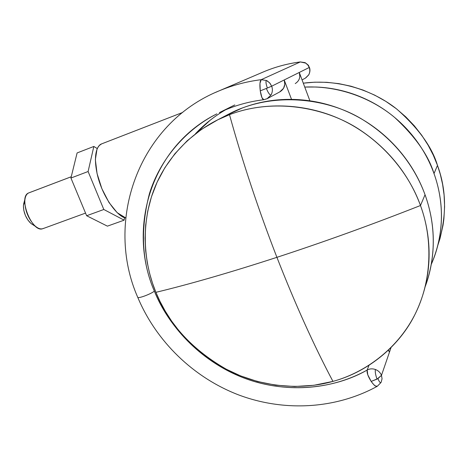 <?xml version="1.0" encoding="UTF-8"?>
<svg xmlns="http://www.w3.org/2000/svg" width="468" height="468" viewBox="0 0 468 468"><rect width="100%" height="100%" fill="white"/><g stroke="black" fill="none" stroke-linecap="round" stroke-linejoin="round"><path stroke-width="0.7" d="M267.082 98.73L271.019 95.004C269.767 95.133 268.217 92.945 266.368 88.446L260.255 90.85L261.928 97.613L263.794 99.731M305.013 62.624L300.316 61.946L305.247 62.735M381.133 382.245L382.058 378.782L381.484 375.342L391.043 347.572L381.484 375.342L377.922 378.618C379.378 382.134 380.449 383.345 381.133 382.245C380.455 383.38 379.384 382.169 377.922 378.618L371.177 381.42C373.651 384.62 375.038 386.112 375.33 385.907L377.296 386.287L380.981 382.531M266.368 88.446L267.368 88.037C265.906 83.883 265.596 81.368 266.438 80.496L261.232 79.671L259.968 83.386L260.255 90.85L266.368 88.446C268.211 92.91 269.761 95.098 271.019 95.004C272.551 92.208 272.774 89.271 271.692 86.194L266.368 88.446M308.821 74.745L305.358 78.144L308.605 75.02C309.945 72.628 310.161 70.112 309.254 67.48L299.274 72.452C300.649 77.249 299.304 80.958 295.238 83.585M377.021 386.398C375.564 386.527 373.61 384.866 371.177 381.42L377.015 379.127C375.488 374.786 374.956 371.574 375.406 369.48C372.481 368.486 369.738 368.673 367.175 370.036L367.784 374.815L371.177 381.42C368.012 376.424 366.678 372.633 367.175 370.036C329.998 390.721 284.029 393.102 243.898 377.992C203.826 362.606 170.674 330.437 154.341 291.108C151.889 293.512 139.698 298.286 138.001 297.508C139.698 298.286 151.889 293.512 154.341 291.108C141.775 262.273 140.125 229.835 149.391 193.787C159.962 159.395 185.837 129.466 216.854 113.864C151.878 146.034 126.635 227.074 154.341 291.108C167.983 325.295 200.292 361.413 243.898 377.992C287.487 394.6 335.316 388.446 367.175 370.036C369.738 368.673 372.481 368.486 375.406 369.48C378.331 370.621 380.355 372.575 381.484 375.342L382.058 378.782L381.139 382.216M182.619 112.466L101.831 143.793L182.602 112.478L101.591 143.892L99.292 145.501L97.753 147.631L96.987 149.251L95.361 159.67L97.069 173.575L101.878 188.692L108.986 202.486L117.187 212.688L125.687 217.912C119.129 217.673 103.931 199.982 97.871 176.851C92.336 154.528 97.537 145.162 101.591 143.892M309.406 67.374C307.634 64.736 310.296 66.602 305.218 62.718L307.809 64.97L309.254 67.48L307.804 64.964L305.627 63.081L300.316 61.946L261.232 79.671L266.438 80.496L267.427 81.028L269.983 83.24L271.692 86.194C272.78 89.271 272.557 92.208 271.019 95.004L267.281 98.625L263.975 99.666M279.958 91.81C284.263 89.019 285.679 85.071 284.199 79.964L271.692 86.194L284.199 79.964L284.813 84.234L283.555 88.306L279.694 91.944M389.446 352.217L388.364 350.187L389.446 352.217L388.598 349.965L389.446 352.217M368.983 365.315L367.175 370.036L368.983 365.315M309.412 67.392C310.296 69.58 310.097 72.043 308.81 74.769L308.605 75.02C309.939 72.622 310.155 70.112 309.254 67.48L284.199 79.964L291.529 99.374L284.199 79.964L299.274 72.452L309.898 100.819L299.274 72.452L299.836 76.459M210.237 120.165L195.472 133.76M219.404 112.601L234.796 104.931M195.495 133.743C204.183 124.4 214.145 116.45 225.377 109.898M300.316 61.946C286.486 63.747 273.347 67.433 260.904 73.008C273.347 67.433 286.486 63.747 300.316 61.946L261.232 79.671C245.162 81.707 229.952 85.948 215.602 92.389C229.952 85.948 245.162 81.707 261.232 79.671C259.886 80.929 259.559 84.655 260.255 90.85C261.091 96.151 262.197 99.111 263.572 99.731M375.406 369.48C374.973 371.592 375.506 374.804 377.015 379.127L381.484 375.342C380.349 372.581 378.325 370.627 375.406 369.48M266.438 80.496C265.613 81.397 265.923 83.907 267.368 88.037L271.692 86.194L269.609 82.813L266.438 80.496M43.612 228.343C41.026 229.648 37.99 228.676 34.492 225.418C28.139 218.433 24.915 210.237 24.804 200.848C25.091 196.73 26.354 194.103 28.606 192.968L71.247 176.758L28.606 192.968C17.796 196.847 31.953 232.871 42.611 228.753M24.792 201.181L23.423 205.645C23.488 212.179 25.734 217.883 30.168 222.745M32.637 224.576L30.917 223.417L27.91 220.059L25.418 215.514L23.839 210.501L23.418 205.803L24.003 202.638M124.593 217.585L124.131 220.171L107.406 226.149L124.131 220.171L103.814 209.488L88.107 171.51L93.834 146.449L97.274 148.578L93.834 146.449L77.103 152.942L93.834 146.449L88.107 171.51L70.931 178.033L88.107 171.51L103.814 209.488L86.638 215.736L103.814 209.488L124.131 220.171L124.593 217.585M77.103 152.942L70.931 178.033L86.638 215.736L107.406 226.149L86.638 215.736L70.931 178.033L77.103 152.942M425.359 286.141C438.276 250.187 433.286 217.544 425.043 194.741L420.48 205.511C430.162 231.958 435.568 272.247 415.157 314.069C400.678 343.974 370.305 371.27 332.953 381.391L313.87 385.287L294.583 386.504L275.634 385.158L257.499 381.502L240.546 375.868L225.049 368.638L211.156 360.208L198.918 350.941L188.306 341.154L179.244 331.133L171.616 321.095L165.28 311.202L160.091 301.585L155.914 292.33C168.849 324.505 192.892 350.462 228.039 370.2C262.384 387.662 301.995 390.218 332.953 381.391C313.975 345.647 295.296 304.294 276.916 257.33C230.537 272.399 190.207 284.064 155.914 292.33C190.207 284.064 230.537 272.399 276.916 257.33C323.663 242.055 371.516 224.78 420.48 205.511C371.516 224.78 323.663 242.055 276.916 257.33C295.296 304.294 313.975 345.647 332.953 381.391C363.958 372.949 396.495 350.099 414.408 315.537C432.315 280.987 432.771 238.592 420.48 205.511L425.043 194.741C416.59 171.621 398.8 142.155 363.46 120.118C328.489 98.081 273.955 91.406 231.052 112.893L217.953 119.709L229.49 114.683C274.435 97.408 327.068 107.634 360.688 130.402C394.641 153.282 411.975 182.356 420.48 205.511C408.716 172.318 380.227 137.867 341.868 119.89C303.504 101.901 260.565 102.556 229.49 114.683C198.139 126.383 168.416 153.206 154.51 188.265C140.616 223.347 143.495 262.542 155.914 292.33L152.539 283.269L149.602 273.37L147.25 262.595L145.677 250.947L145.068 238.452L145.665 225.166L147.712 211.22L151.451 196.8L157.113 182.175L164.9 167.679L174.915 153.72L187.194 140.757L201.62 129.267L217.953 119.709M276.916 257.33C258.588 210.109 242.781 162.56 229.49 114.683C242.781 162.56 258.588 210.109 276.916 257.33M425.324 286.293C429.688 274.529 432.268 262.127 433.058 249.105C434.14 230.736 431.473 212.618 425.043 194.741C418.562 176.875 408.786 160.793 395.723 146.513C382.613 132.268 367.339 121.048 349.894 112.87C332.444 104.738 314.338 100.281 295.589 99.485C276.863 98.742 259.05 101.603 242.143 108.055L225.365 115.853M431.268 264.379C436.989 251.509 440.306 237.814 441.219 223.3C442.242 206.464 439.838 189.891 434.011 173.581C428.138 157.271 419.264 142.623 407.388 129.63C395.478 116.672 381.572 106.488 365.678 99.07C349.771 91.705 333.245 87.686 316.099 87.013L304.75 87.066C340.505 85.392 373.394 99.491 394.758 117.562C415.42 136.761 428.507 155.434 434.011 173.581L437.481 165.385C446.735 190.412 446.876 216.965 437.913 245.045L440.055 238.387L443.02 225.289L443.898 218.913L444.6 206.622L444.091 195.062L442.599 184.322L440.335 174.429L437.481 165.385C432.011 146.964 418.421 128.173 396.706 109.021C374.277 91.131 339.388 78.408 303.293 83.175L314.829 82.181L326.746 82.309L338.89 83.649L351.07 86.235L363.092 90.084L374.757 95.162L385.866 101.392L396.256 108.67L405.762 116.854L414.285 125.781L421.738 135.27L428.091 145.15L433.327 155.241L437.481 165.385L434.011 173.581C442.008 195.782 446.624 228.793 431.274 264.356M279.753 91.915L267.07 98.736L263.706 99.742C248.204 101.638 233.631 105.826 220.001 112.314M308.716 74.927L305.709 77.945M300.397 61.916C287.68 63.572 275.512 66.83 263.905 71.703L219.065 90.88C137.826 123.932 104.382 221.762 137.767 297.385C156.248 341.459 193.337 377.419 238.259 394.776C283.245 411.811 334.983 409.441 377.214 386.334M305.177 78.238L302.071 79.911M28.917 192.834L71.253 176.74M42.962 228.641L85.539 213.098M23.587 204.183L25.044 198.76M31.257 223.686L36.048 226.769"/></g></svg>
